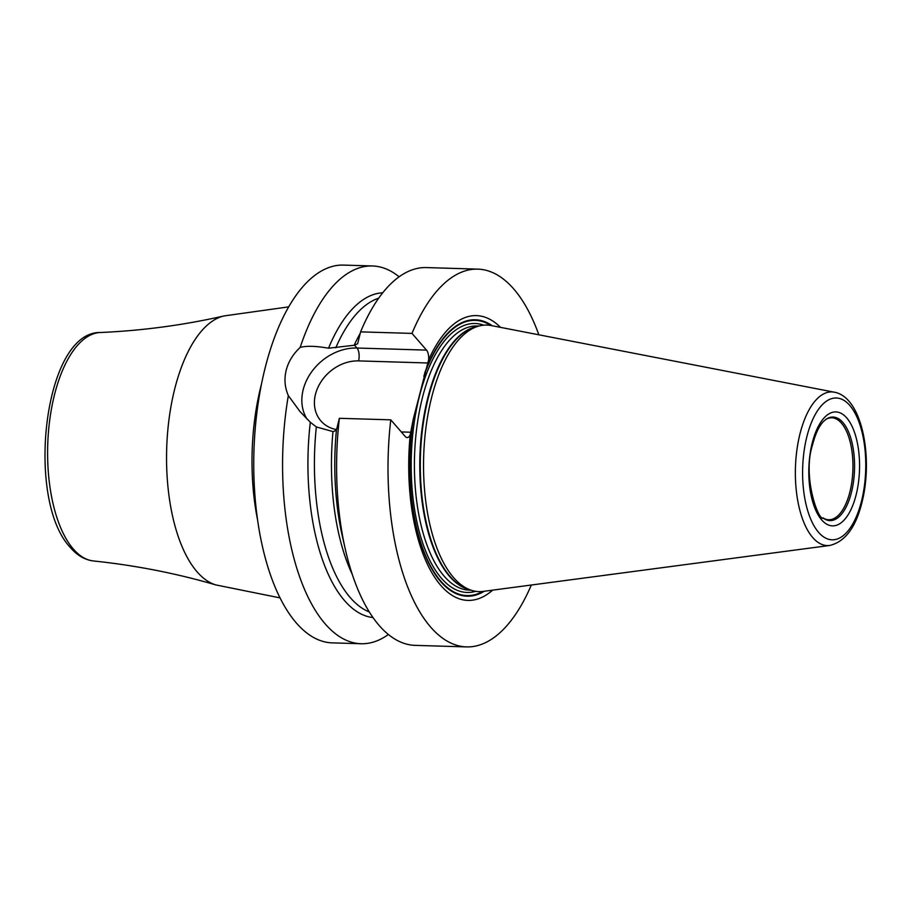 <?xml version="1.0" encoding="UTF-8"?>
<svg xmlns="http://www.w3.org/2000/svg" width="912" height="912" viewBox="0 0 912 912"><rect width="100%" height="100%" fill="white"/><g stroke="black" fill="none" stroke-linecap="round" stroke-linejoin="round"><path stroke-width="1.37" d="M388.375 634.513A188.978 84.029 -88.3 0 1 361.049 643.735A188.978 84.029 -88.3 0 1 288.329 395.626C284.795 387.52 284.077 379.13 286.151 370.443C288.329 361.802 293.003 354.118 300.173 347.415A188.978 84.029 -88.3 0 1 372.404 265.962A188.978 84.029 -88.3 0 1 399.125 276.815M361.049 643.735L332.207 642.869A188.978 84.029 -88.3 0 1 264.674 369.793A188.978 84.029 -88.3 0 1 343.562 265.096L372.404 265.962M538.855 334.807A188.978 84.029 91.7 0 0 477.842 269.131A188.978 84.029 91.7 0 0 411.996 333.404L360.593 331.865A188.978 84.029 91.7 0 1 426.451 267.581L477.842 269.131M466.488 646.904A188.978 84.029 91.7 0 1 390.769 419.839L339.367 418.3A188.978 84.029 91.7 0 0 345.34 549.355A188.978 84.029 91.7 0 0 415.097 645.365L466.488 646.904A188.978 84.029 91.7 0 0 531.331 585.014M300.173 347.415C306.489 345.716 315.94 345.979 328.514 348.202L354.54 345.226L357.664 343.699L360.593 331.865M411.996 333.404L426.531 350.117A9.599 4.264 -88.3 0 1 428.64 359.841L413.318 418.904L410.206 434.887A9.599 4.264 -88.3 0 1 407.128 437.566A9.599 4.264 -88.3 0 1 405.304 436.552L390.769 419.839M410.206 434.887A142.454 63.338 91.7 0 0 429.848 569.122A142.454 63.338 91.7 0 0 492.617 590.144M500.517 327.351A142.454 63.338 91.7 0 0 428.64 359.841M339.367 418.3L336.425 430.133L333.302 431.661L316.339 426.941L310.319 422.256L300.037 411.586L288.329 395.626M336.425 430.133A162.541 72.276 91.7 0 0 342.296 535.948L345.34 549.355M328.514 348.202A162.541 72.276 -88.3 0 1 382.744 292.809M372.974 617.561A162.541 72.276 -88.3 0 1 310.319 422.256M431.251 398.943A133.334 59.28 -88.3 0 1 478.994 326.017A133.334 59.28 -88.3 0 1 491.192 325.55L834.366 392.206A76.859 34.177 -88.3 0 0 799.813 434.522A76.859 34.177 91.7 0 0 829.76 545.467L483.2 591.398A133.334 59.28 -88.3 0 1 471.059 590.189A133.334 59.28 -88.3 0 1 431.251 398.943M825.85 419.372A50.992 22.675 -88.3 0 1 831.79 417.81A50.992 22.675 -88.3 0 1 850.007 491.5A50.992 22.675 91.7 0 1 828.723 519.749A50.992 22.675 91.7 0 1 822.898 517.834M261.436 384.305A146.98 65.356 91.7 0 0 257.389 518.939M279.961 597.873L215.939 584.945A135.455 60.226 -88.3 0 1 197.106 571.858A135.455 60.226 91.7 0 1 168.184 426.371A135.455 60.226 91.7 0 1 224.021 315.94L288.705 306.865M224.021 315.94C183.62 325.139 142.375 330.668 100.297 332.515A114.342 50.833 91.7 0 0 49.51 421.697A114.342 50.833 91.7 0 0 73.382 549.104A114.342 50.833 -88.3 0 0 93.423 560.96C135.318 565.337 176.153 573.329 215.939 584.945M354.54 345.226L356.98 348.031L426.531 350.117M336.551 429.62A38.692 31.236 139 0 1 316.156 391.921A38.692 31.236 139 0 1 358.587 360.901L427.796 362.976M358.587 360.901A9.599 4.264 91.7 0 0 356.98 348.031A48.29 38.977 139 0 0 311.231 372.415A48.29 38.977 139 0 0 307.048 419.087M410.776 432.231L401.291 431.946M412.657 421.914A138.282 61.48 91.7 0 0 425.425 555.978A138.282 61.48 91.7 0 0 484.306 591.25M492.286 325.755A138.282 61.48 91.7 0 0 424.616 373.247M490.804 325.47A137.666 61.207 91.7 0 0 423.795 376.257M413.318 418.904A137.666 61.207 91.7 0 0 424.604 553.253A137.666 61.207 91.7 0 0 482.813 591.443M360.229 333.313A158.984 70.691 91.7 0 0 354.198 345.226M332.971 431.65A158.984 70.691 91.7 0 0 352.214 574.252M378.708 298.178A158.984 70.691 91.7 0 0 335.787 347.803M316.339 426.941A158.984 70.691 91.7 0 0 369.28 611.952M483.691 325.162A134.531 59.816 -88.3 0 0 418.973 398.054A134.531 59.816 91.7 0 0 420.5 536.108A134.531 59.816 91.7 0 0 475.688 591.318M471.059 590.189L467.423 588.981A132.217 58.79 91.7 0 1 427.945 399.331A132.217 58.79 -88.3 0 1 475.289 327.009L478.994 326.017L477.215 325.972A132.137 58.756 -88.3 0 0 422.051 399.182A132.137 58.756 91.7 0 0 469.27 590.121L471.002 590.178M468.939 589.483A132.137 58.756 91.7 0 1 427.42 399.342A132.137 58.756 -88.3 0 1 476.851 326.599M806.71 437.304A70.931 31.532 -88.3 0 1 849.779 405.43A70.931 31.532 -88.3 0 1 861.669 500.494A70.931 31.532 91.7 0 1 818.6 532.369A70.931 31.532 91.7 0 1 806.71 437.304M812.102 443.506A56.989 25.342 91.7 0 0 821.655 519.897A56.989 25.342 91.7 0 0 856.265 494.293A56.989 25.342 91.7 0 0 846.712 417.901A56.989 25.342 91.7 0 0 812.102 443.506M823.411 518.221A51.802 23.028 91.7 0 0 851.569 491.899A51.802 23.028 -88.3 0 0 850.018 435.731A51.802 23.028 -88.3 0 0 826.397 419.018L823.388 421.549C818.987 426.189 815.374 433.93 812.558 444.782C802.195 476.269 818.36 521.356 823.411 518.221M93.423 560.96C84.827 559.888 77.189 555.465 70.532 547.69C25.126 500.585 43.491 331.284 100.297 332.515M829.76 545.467C845.219 541.694 856.003 527.125 862.125 501.771C873.331 457.026 861.977 397.028 834.366 392.206"/></g></svg>
